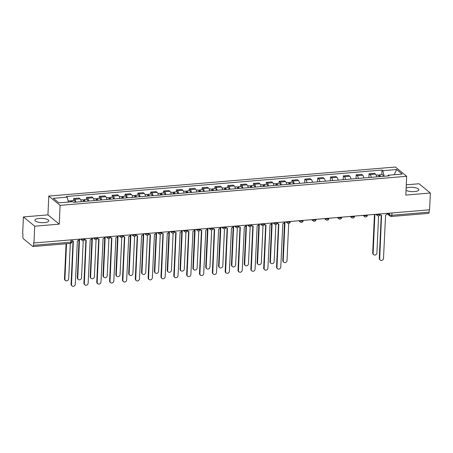 <?xml version="1.0" encoding="UTF-8"?>
<svg xmlns="http://www.w3.org/2000/svg" width="453" height="453" viewBox="0 0 453 453"><rect width="100%" height="100%" fill="white"/><g stroke="black" fill="none" stroke-linecap="round" stroke-linejoin="round"><path stroke-width="0.68" d="M44.394 222.604A6.925 2.157 2.6 0 0 48.743 220.815A6.925 2.157 2.6 0 0 39.252 218.391A6.925 2.157 2.6 0 0 34.909 220.186A6.925 2.157 2.6 0 0 44.394 222.604M406.035 190.339A6.925 2.157 2.6 0 0 414.506 191.568A6.925 2.157 2.6 0 0 418.855 189.773A6.925 2.157 2.6 0 0 409.365 187.355A6.925 2.157 2.6 0 0 406.137 188.046M23.409 216.936L34.717 226.2L33.958 242.972L429.591 209.79L430.35 193.023L405.82 195.079L406.669 176.291L395.367 167.021L48.794 196.087L47.944 214.875L23.409 216.936L22.65 233.703L22.978 233.975L22.86 236.585A1.772 0.651 -94.8 0 0 23.443 238.81L32.775 246.46A1.772 0.651 -94.8 0 0 32.995 246.54A1.772 0.651 -94.8 0 0 33.511 245.311L70.798 242.185A1.772 0.555 2.6 0 0 71.914 241.726L72.004 239.779M430.35 193.023L419.042 183.754L406.284 184.824M34.717 226.2L59.252 224.144L60.102 205.356L406.669 176.291M33.958 242.972L33.63 242.7L33.511 245.311M429.246 209.818L429.138 212.134A1.772 0.651 85.2 0 1 428.629 213.363L391.341 216.489A1.772 0.651 -94.8 0 0 391.851 215.26L429.138 212.134M376.664 176.902A4.083 1.495 -94.8 0 0 375.475 174.105L374.472 173.284L369.036 173.737L370.044 174.564A4.083 1.495 85.2 0 1 371.234 177.355M368.867 177.553L369.036 173.737M363.821 177.978A4.083 1.495 -94.8 0 0 362.632 175.186L361.63 174.36L356.194 174.818L357.202 175.639A4.083 1.495 85.2 0 1 358.391 178.431M356.024 178.635L356.194 174.818M350.984 179.054A4.083 1.495 -94.8 0 0 349.795 176.262L348.787 175.436L343.351 175.894L344.359 176.715A4.083 1.495 85.2 0 1 345.548 179.513M343.181 179.711L343.351 175.894M338.142 180.13A4.083 1.495 -94.8 0 0 336.953 177.338L335.945 176.511L330.514 176.97L331.517 177.791A4.083 1.495 85.2 0 1 332.706 180.588M330.339 180.787L330.514 176.97M325.299 181.211A4.083 1.495 -94.8 0 0 324.11 178.414L323.102 177.593L317.672 178.046L318.674 178.873A4.083 1.495 85.2 0 1 319.863 181.664M317.496 181.863L317.672 178.046M312.457 182.287A4.083 1.495 -94.8 0 0 311.268 179.49L310.26 178.669L304.829 179.122L305.832 179.949A4.083 1.495 85.2 0 1 307.021 182.74M304.654 182.938L304.829 179.122M299.614 183.363A4.083 1.495 -94.8 0 0 298.425 180.571L297.417 179.745L291.987 180.203L292.989 181.024A4.083 1.495 85.2 0 1 294.178 183.816M291.896 182.197L291.987 180.203M286.772 184.439A4.083 1.495 -94.8 0 0 285.583 181.647L284.575 180.821L279.144 181.279L280.152 182.1A4.083 1.495 85.2 0 1 281.341 184.898M279.054 183.272L279.144 181.279M273.929 185.515A4.083 1.495 -94.8 0 0 272.74 182.723L271.738 181.896L266.302 182.355L267.31 183.176A4.083 1.495 85.2 0 1 268.499 185.973M266.211 184.354L266.302 182.355M261.087 186.596A4.083 1.495 -94.8 0 0 259.897 183.799L258.895 182.978L253.459 183.431L254.467 184.258A4.083 1.495 85.2 0 1 255.656 187.049M253.369 185.43L253.459 183.431M248.244 187.672A4.083 1.495 -94.8 0 0 247.055 184.875L246.053 184.054L240.617 184.507L241.625 185.334A4.083 1.495 85.2 0 1 242.814 188.125M240.526 186.506L240.617 184.507M235.401 188.748A4.083 1.495 -94.8 0 0 234.212 185.957L233.21 185.13L227.774 185.583L228.782 186.41A4.083 1.495 85.2 0 1 229.971 189.201M227.683 187.582L227.774 185.583M222.565 189.824A4.083 1.495 -94.8 0 0 221.375 187.032L220.368 186.206L214.932 186.664L215.939 187.485A4.083 1.495 85.2 0 1 217.129 190.283M214.841 188.658L214.932 186.664M209.722 190.9A4.083 1.495 -94.8 0 0 208.533 188.108L207.525 187.282L202.095 187.74L203.097 188.561A4.083 1.495 85.2 0 1 204.286 191.359M202.004 189.739L202.095 187.74M196.879 191.976A4.083 1.495 -94.8 0 0 195.69 189.184L194.682 188.363L189.252 188.816L190.254 189.643A4.083 1.495 85.2 0 1 191.443 192.434M189.161 190.815L189.252 188.816M184.037 193.057A4.083 1.495 -94.8 0 0 182.848 190.26L181.84 189.439L176.41 189.892L177.412 190.719A4.083 1.495 85.2 0 1 178.601 193.51M176.319 191.891L176.41 189.892M171.194 194.133A4.083 1.495 -94.8 0 0 170.005 191.342L168.997 190.515L163.567 190.968L164.569 191.795A4.083 1.495 85.2 0 1 165.758 194.586M163.476 192.967L163.567 190.968M158.352 195.209A4.083 1.495 -94.8 0 0 157.163 192.417L156.155 191.591L150.724 192.049L151.732 192.87A4.083 1.495 85.2 0 1 152.921 195.668M150.634 194.043L150.724 192.049M145.509 196.285A4.083 1.495 -94.8 0 0 144.32 193.493L143.318 192.667L137.882 193.125L138.89 193.946A4.083 1.495 85.2 0 1 140.079 196.744M137.791 195.118L137.882 193.125M132.667 197.361A4.083 1.495 -94.8 0 0 131.478 194.569L130.475 193.748L125.039 194.201L126.047 195.028A4.083 1.495 85.2 0 1 127.236 197.819M124.949 196.2L125.039 194.201M119.824 198.442A4.083 1.495 -94.8 0 0 118.635 195.645L117.633 194.824L112.197 195.277L113.205 196.104A4.083 1.495 85.2 0 1 114.394 198.895M112.106 197.276L112.197 195.277M106.982 199.518A4.083 1.495 -94.8 0 0 105.792 196.721L104.79 195.9L99.354 196.353L100.362 197.18A4.083 1.495 85.2 0 1 101.551 199.971M99.264 198.352L99.354 196.353M94.145 200.594A4.083 1.495 -94.8 0 0 92.956 197.802L91.948 196.976L86.512 197.434L87.52 198.255A4.083 1.495 85.2 0 1 88.709 201.047M86.421 199.428L86.512 197.434M81.302 201.67A4.083 1.495 -94.8 0 0 80.113 198.878L79.105 198.052L73.675 198.51L74.677 199.331A4.083 1.495 85.2 0 1 75.866 202.129M73.584 200.503L73.675 198.51M384.235 176.268L382.774 170.685L396.601 169.524L402.139 174.065L388.312 175.226L387.836 175.962M382.774 170.685L381.998 170.051L66.381 196.517L67.157 197.151L53.329 198.312L58.867 202.853L72.695 201.693L73.471 202.327L389.087 175.86L388.312 175.226M48.794 196.087L60.102 205.356M47.944 214.875L59.252 224.144M381.788 174.66L381.998 170.051M67.157 197.151L68.437 202.049M396.601 169.524L394.263 174.728M380.146 214.552A1.772 1.557 129.3 0 0 381.562 215.328L379.71 258.708A2.044 1.789 129.3 0 0 383.498 258.391L385.594 214.988A1.772 1.557 129.3 0 0 387.298 213.34M380.31 260.13L379.886 259.779A2.044 1.789 -50.7 0 1 379.286 258.357L381.239 215.322M379.897 176.63A1.065 0.391 -94.8 0 0 379.484 176.007A1.065 0.391 -94.8 0 0 379.184 176.693M380.333 176.591A2.22 0.81 -94.8 0 0 379.388 174.858A2.22 0.81 -94.8 0 0 378.782 176.019M383.3 176.347A2.22 0.81 -94.8 0 0 382.355 174.609L379.388 174.858M374.886 214.382L373.119 253.306A2.044 1.789 129.3 0 0 376.907 252.989L378.595 215.883M378.935 176.71A2.22 0.81 -94.8 0 0 377.989 174.977L376.16 175.13M373.719 254.728L373.289 254.376A2.044 1.789 -50.7 0 1 372.689 252.955L374.444 214.416M277.412 223.165A1.772 1.557 129.3 0 0 278.822 223.941L276.976 267.327A2.044 1.789 129.3 0 0 280.764 267.01L282.859 223.601A1.772 1.557 129.3 0 0 284.563 221.953M277.576 268.748L277.145 268.397A2.044 1.789 -50.7 0 1 276.551 266.976L278.504 223.935M264.569 224.241A1.772 1.557 129.3 0 0 265.985 225.016L264.133 268.403A2.044 1.789 129.3 0 0 267.921 268.085L270.016 224.682A1.772 1.557 129.3 0 0 271.721 223.029M264.733 269.824L264.309 269.473A2.044 1.789 -50.7 0 1 263.708 268.051L265.662 225.011M251.726 225.317A1.772 1.557 129.3 0 0 253.142 226.098L251.29 269.478A2.044 1.789 129.3 0 0 255.079 269.161L257.174 225.758A1.772 1.557 129.3 0 0 258.878 224.11M251.891 270.9L251.466 270.549A2.044 1.789 -50.7 0 1 250.866 269.127L252.819 226.092M238.884 226.398A1.772 1.557 129.3 0 0 240.3 227.174L238.454 270.554A2.044 1.789 129.3 0 0 242.236 270.237L244.331 226.834A1.772 1.557 129.3 0 0 246.036 225.186M239.048 271.976L238.623 271.624A2.044 1.789 -50.7 0 1 238.023 270.203L239.977 227.168M226.041 227.474A1.772 1.557 129.3 0 0 227.457 228.25L225.611 271.636A2.044 1.789 129.3 0 0 229.394 271.319L231.489 227.91A1.772 1.557 129.3 0 0 233.199 226.262M226.206 273.051L225.781 272.7A2.044 1.789 -50.7 0 1 225.181 271.285L227.134 228.244M213.199 228.55A1.772 1.557 129.3 0 0 214.614 229.326L212.768 272.712A2.044 1.789 129.3 0 0 216.557 272.395L218.646 228.986A1.772 1.557 129.3 0 0 220.356 227.338M213.369 274.133L212.938 273.782A2.044 1.789 -50.7 0 1 212.338 272.361L214.292 229.32M200.356 229.626A1.772 1.557 129.3 0 0 201.772 230.401L199.926 273.788A2.044 1.789 129.3 0 0 203.714 273.47L205.804 230.067A1.772 1.557 129.3 0 0 207.514 228.414M200.526 275.209L200.096 274.858A2.044 1.789 -50.7 0 1 199.496 273.436L201.449 230.396M187.514 230.702A1.772 1.557 129.3 0 0 188.929 231.477L187.083 274.863A2.044 1.789 129.3 0 0 190.872 274.546L192.967 231.143A1.772 1.557 129.3 0 0 194.671 229.495M187.684 276.285L187.253 275.934A2.044 1.789 -50.7 0 1 186.653 274.512L188.607 231.472M174.671 231.783A1.772 1.557 129.3 0 0 176.087 232.559L174.241 275.939A2.044 1.789 129.3 0 0 178.029 275.622L180.124 232.219A1.772 1.557 129.3 0 0 181.829 230.571M174.841 277.361L174.411 277.01A2.044 1.789 -50.7 0 1 173.81 275.588L175.77 232.553M161.829 232.859A1.772 1.557 129.3 0 0 163.244 233.635L161.398 277.021A2.044 1.789 129.3 0 0 165.186 276.704L167.282 233.295A1.772 1.557 129.3 0 0 168.986 231.647M161.998 278.436L161.568 278.085A2.044 1.789 -50.7 0 1 160.968 276.67L162.927 233.629M148.992 233.935A1.772 1.557 129.3 0 0 150.402 234.711L148.556 278.097A2.044 1.789 129.3 0 0 152.344 277.78L154.439 234.371A1.772 1.557 129.3 0 0 156.143 232.723M149.156 279.518L148.726 279.167A2.044 1.789 -50.7 0 1 148.131 277.746L150.085 234.705M136.149 235.011A1.772 1.557 129.3 0 0 137.565 235.786L135.713 279.173A2.044 1.789 129.3 0 0 139.501 278.855L141.596 235.447A1.772 1.557 129.3 0 0 143.301 233.799M136.313 280.594L135.889 280.243A2.044 1.789 -50.7 0 1 135.288 278.822L137.242 235.781M123.307 236.087A1.772 1.557 129.3 0 0 124.722 236.862L122.871 280.248A2.044 1.789 129.3 0 0 126.659 279.931L128.754 236.528A1.772 1.557 129.3 0 0 130.458 234.881M123.471 281.67L123.046 281.319A2.044 1.789 -50.7 0 1 122.446 279.897L124.399 236.857M110.464 237.168A1.772 1.557 129.3 0 0 111.88 237.944L110.034 281.324A2.044 1.789 129.3 0 0 113.816 281.007L115.911 237.604A1.772 1.557 129.3 0 0 117.616 235.956M110.628 282.746L110.204 282.395A2.044 1.789 -50.7 0 1 109.603 280.973L111.557 237.938M290.005 184.167A1.065 0.391 -94.8 0 0 289.592 183.55A1.065 0.391 -94.8 0 0 289.291 184.229M290.441 184.133A2.22 0.81 -94.8 0 0 289.495 182.4A2.22 0.81 -94.8 0 0 288.889 183.561M293.402 183.884A2.22 0.81 -94.8 0 0 292.462 182.151L289.495 182.4M284.994 221.919L283.227 260.843A2.044 1.789 129.3 0 0 287.015 260.526L288.697 223.42M289.042 184.252A2.22 0.81 -94.8 0 0 288.097 182.514L286.268 182.672M283.827 262.264L283.397 261.913A2.044 1.789 -50.7 0 1 282.797 260.492L284.541 222.078M277.162 185.243A1.065 0.391 -94.8 0 0 276.749 184.626A1.065 0.391 -94.8 0 0 276.449 185.305M277.598 185.209A2.22 0.81 -94.8 0 0 276.653 183.476A2.22 0.81 -94.8 0 0 276.047 184.637M280.566 184.96A2.22 0.81 -94.8 0 0 279.62 183.227L276.653 183.476M272.151 222.995L270.384 261.925A2.044 1.789 129.3 0 0 274.173 261.602L275.854 224.495M276.2 185.328A2.22 0.81 -94.8 0 0 275.254 183.595L273.425 183.748M270.985 263.34L270.554 262.989A2.044 1.789 -50.7 0 1 269.954 261.568L271.698 223.153M264.32 186.325A1.065 0.391 -94.8 0 0 263.906 185.702A1.065 0.391 -94.8 0 0 263.606 186.381M264.756 186.285A2.22 0.81 -94.8 0 0 263.81 184.552A2.22 0.81 -94.8 0 0 263.204 185.713M267.723 186.036A2.22 0.81 -94.8 0 0 266.777 184.303L263.81 184.552M259.309 224.071L257.542 263A2.044 1.789 129.3 0 0 261.33 262.683L263.012 225.571M263.357 186.404A2.22 0.81 -94.8 0 0 262.412 184.671L260.583 184.824M258.142 264.416L257.712 264.065A2.044 1.789 -50.7 0 1 257.111 262.649L258.856 224.229M251.477 187.4A1.065 0.391 -94.8 0 0 251.064 186.778A1.065 0.391 -94.8 0 0 250.764 187.457M251.913 187.361A2.22 0.81 -94.8 0 0 250.968 185.628A2.22 0.81 -94.8 0 0 250.362 186.789M254.88 187.112A2.22 0.81 -94.8 0 0 253.935 185.379L250.968 185.628M246.466 225.147L244.699 264.076A2.044 1.789 129.3 0 0 248.487 263.759L250.175 226.647M250.515 187.48A2.22 0.81 -94.8 0 0 249.569 185.747L247.74 185.9M245.299 265.498L244.869 265.147A2.044 1.789 -50.7 0 1 244.275 263.725L246.019 225.305M238.635 188.476A1.065 0.391 -94.8 0 0 238.227 187.859A1.065 0.391 -94.8 0 0 237.921 188.539M239.076 188.442A2.22 0.81 -94.8 0 0 238.131 186.704A2.22 0.81 -94.8 0 0 237.519 187.87M242.038 188.193A2.22 0.81 -94.8 0 0 241.092 186.46L238.131 186.704M233.623 226.228L231.857 265.152A2.044 1.789 129.3 0 0 235.645 264.835L237.332 227.729M237.672 188.556A2.22 0.81 -94.8 0 0 236.726 186.823L234.897 186.976M232.457 266.574L232.027 266.222A2.044 1.789 -50.7 0 1 231.432 264.801L233.176 226.381M225.792 189.552A1.065 0.391 -94.8 0 0 225.384 188.935A1.065 0.391 -94.8 0 0 225.079 189.614M226.234 189.518A2.22 0.81 -94.8 0 0 225.288 187.785A2.22 0.81 -94.8 0 0 224.677 188.946M229.195 189.269A2.22 0.81 -94.8 0 0 228.25 187.536L225.288 187.785M220.787 227.304L219.014 266.228A2.044 1.789 129.3 0 0 222.802 265.911L224.49 228.805M224.83 189.631A2.22 0.81 -94.8 0 0 223.89 187.899L222.061 188.052M219.614 267.649L219.19 267.298A2.044 1.789 -50.7 0 1 218.589 265.877L220.334 227.463M212.955 190.628A1.065 0.391 -94.8 0 0 212.542 190.011A1.065 0.391 -94.8 0 0 212.236 190.69M213.391 190.594A2.22 0.81 -94.8 0 0 212.446 188.861A2.22 0.81 -94.8 0 0 211.84 190.022M216.353 190.345A2.22 0.81 -94.8 0 0 215.407 188.612L212.446 188.861M207.944 228.38L206.172 267.304A2.044 1.789 129.3 0 0 209.96 266.987L211.647 229.881M211.993 190.713A2.22 0.81 -94.8 0 0 211.047 188.98L209.218 189.133M206.772 268.725L206.347 268.374A2.044 1.789 -50.7 0 1 205.747 266.953L207.491 228.539M200.113 191.71A1.065 0.391 -94.8 0 0 199.699 191.087A1.065 0.391 -94.8 0 0 199.394 191.766M200.549 191.67A2.22 0.81 -94.8 0 0 199.603 189.937A2.22 0.81 -94.8 0 0 198.997 191.098M203.51 191.421A2.22 0.81 -94.8 0 0 202.565 189.688L199.603 189.937M195.101 229.456L193.335 268.386A2.044 1.789 129.3 0 0 197.117 268.068L198.805 230.956M199.15 191.789A2.22 0.81 -94.8 0 0 198.204 190.056L196.376 190.209M193.929 269.801L193.505 269.45A2.044 1.789 -50.7 0 1 192.904 268.034L194.648 229.614M187.27 192.785A1.065 0.391 -94.8 0 0 186.857 192.163A1.065 0.391 -94.8 0 0 186.551 192.842M187.706 192.746A2.22 0.81 -94.8 0 0 186.761 191.013A2.22 0.81 -94.8 0 0 186.155 192.174M190.668 192.497A2.22 0.81 -94.8 0 0 189.722 190.764L186.761 191.013M182.259 230.532L180.492 269.461A2.044 1.789 129.3 0 0 184.275 269.144L185.962 232.032M186.308 192.865A2.22 0.81 -94.8 0 0 185.362 191.132L183.533 191.285M181.092 270.883L180.662 270.532A2.044 1.789 -50.7 0 1 180.062 269.11L181.806 230.69M174.428 193.861A1.065 0.391 -94.8 0 0 174.014 193.238A1.065 0.391 -94.8 0 0 173.714 193.924M174.864 193.822A2.22 0.81 -94.8 0 0 173.918 192.089A2.22 0.81 -94.8 0 0 173.312 193.255M177.825 193.578A2.22 0.81 -94.8 0 0 176.88 191.846L173.918 192.089M169.416 231.613L167.65 270.537A2.044 1.789 129.3 0 0 171.438 270.22L173.12 233.114M173.465 193.941A2.22 0.81 -94.8 0 0 172.519 192.208L170.69 192.361M168.25 271.959L167.82 271.607A2.044 1.789 -50.7 0 1 167.219 270.186L168.963 231.766M161.585 194.937A1.065 0.391 -94.8 0 0 161.172 194.32A1.065 0.391 -94.8 0 0 160.872 195M162.021 194.903A2.22 0.81 -94.8 0 0 161.075 193.171A2.22 0.81 -94.8 0 0 160.47 194.331M164.983 194.654A2.22 0.81 -94.8 0 0 164.043 192.921L161.075 193.171M156.574 232.689L154.807 271.613A2.044 1.789 129.3 0 0 158.595 271.296L160.277 234.19M160.622 195.017A2.22 0.81 -94.8 0 0 159.677 193.284L157.848 193.437M155.407 273.034L154.977 272.683A2.044 1.789 -50.7 0 1 154.377 271.262L156.121 232.848M148.743 196.013A1.065 0.391 -94.8 0 0 148.329 195.396A1.065 0.391 -94.8 0 0 148.029 196.075M149.179 195.979A2.22 0.81 -94.8 0 0 148.233 194.246A2.22 0.81 -94.8 0 0 147.627 195.407M152.146 195.73A2.22 0.81 -94.8 0 0 151.2 193.997L148.233 194.246M143.731 233.765L141.965 272.689A2.044 1.789 129.3 0 0 145.753 272.372L147.435 235.266M147.78 196.098A2.22 0.81 -94.8 0 0 146.834 194.365L145.005 194.518M142.565 274.11L142.134 273.759A2.044 1.789 -50.7 0 1 141.534 272.338L143.278 233.924M135.9 197.095A1.065 0.391 -94.8 0 0 135.487 196.472A1.065 0.391 -94.8 0 0 135.187 197.151M136.336 197.055A2.22 0.81 -94.8 0 0 135.39 195.322A2.22 0.81 -94.8 0 0 134.784 196.483M139.303 196.806A2.22 0.81 -94.8 0 0 138.358 195.073L135.39 195.322M130.889 234.841L129.122 273.771A2.044 1.789 129.3 0 0 132.91 273.453L134.592 236.341M134.937 197.174A2.22 0.81 -94.8 0 0 133.992 195.441L132.163 195.594M129.722 275.186L129.292 274.835A2.044 1.789 -50.7 0 1 128.692 273.419L130.436 234.999M123.057 198.171A1.065 0.391 -94.8 0 0 122.644 197.548A1.065 0.391 -94.8 0 0 122.344 198.227M123.493 198.131A2.22 0.81 -94.8 0 0 122.548 196.398A2.22 0.81 -94.8 0 0 121.942 197.559M126.461 197.882A2.22 0.81 -94.8 0 0 125.515 196.149L122.548 196.398M118.046 235.917L116.279 274.846A2.044 1.789 129.3 0 0 120.068 274.529L121.755 237.417M122.095 198.25A2.22 0.81 -94.8 0 0 121.149 196.517L119.32 196.67M116.88 276.268L116.449 275.917A2.044 1.789 -50.7 0 1 115.855 274.495L117.599 236.075M110.215 199.246A1.065 0.391 -94.8 0 0 109.807 198.624A1.065 0.391 -94.8 0 0 109.501 199.309M110.657 199.207A2.22 0.81 -94.8 0 0 109.711 197.474A2.22 0.81 -94.8 0 0 109.099 198.641M113.618 198.963A2.22 0.81 -94.8 0 0 112.672 197.231L109.711 197.474M105.204 236.998L103.437 275.922A2.044 1.789 129.3 0 0 107.225 275.605L108.913 238.499M109.252 199.326A2.22 0.81 -94.8 0 0 108.307 197.593L106.478 197.746M104.037 277.344L103.607 276.993A2.044 1.789 -50.7 0 1 103.012 275.571L104.756 237.151M97.622 238.244A1.772 1.557 129.3 0 0 99.037 239.02L97.191 282.406A2.044 1.789 129.3 0 0 100.974 282.083L103.069 238.68A1.772 1.557 129.3 0 0 104.779 237.032M97.786 283.821L97.361 283.47A2.044 1.789 -50.7 0 1 96.761 282.055L98.714 239.014M97.372 200.322A1.065 0.391 -94.8 0 0 96.965 199.705A1.065 0.391 -94.8 0 0 96.659 200.385M97.814 200.288A2.22 0.81 -94.8 0 0 96.868 198.556A2.22 0.81 -94.8 0 0 96.257 199.716M100.776 200.039A2.22 0.81 -94.8 0 0 99.83 198.306L96.868 198.556M92.367 238.074L90.594 276.998A2.044 1.789 129.3 0 0 94.383 276.681L96.07 239.575M96.41 200.402A2.22 0.81 -94.8 0 0 95.47 198.669L93.641 198.822M91.195 278.419L90.77 278.068A2.044 1.789 -50.7 0 1 90.17 276.647L91.914 238.233M84.779 239.32A1.772 1.557 129.3 0 0 86.195 240.096L84.349 283.482A2.044 1.789 129.3 0 0 88.137 283.165L90.226 239.756A1.772 1.557 129.3 0 0 91.936 238.108M84.949 284.903L84.518 284.552A2.044 1.789 -50.7 0 1 83.918 283.131L85.872 240.09M84.535 201.398A1.065 0.391 -94.8 0 0 84.122 200.781A1.065 0.391 -94.8 0 0 83.816 201.46M84.971 201.364A2.22 0.81 -94.8 0 0 84.026 199.631A2.22 0.81 -94.8 0 0 83.42 200.792M87.933 201.115A2.22 0.81 -94.8 0 0 86.987 199.382L84.026 199.631M79.524 239.15L77.752 278.074A2.044 1.789 129.3 0 0 81.54 277.757L83.227 240.651M83.573 201.483A2.22 0.81 -94.8 0 0 82.627 199.75L80.798 199.903M78.352 279.495L77.927 279.144A2.044 1.789 -50.7 0 1 77.327 277.723L79.071 239.309M71.97 240.458A1.772 1.557 129.3 0 0 73.352 241.172L71.506 284.558A2.044 1.789 129.3 0 0 75.294 284.241L77.384 240.832A1.772 1.557 129.3 0 0 79.094 239.184M72.106 285.979L71.676 285.628A2.044 1.789 -50.7 0 1 71.076 284.207L73.029 241.166M71.976 201.755A2.22 0.81 -94.8 0 0 71.183 200.707A2.22 0.81 -94.8 0 0 70.577 201.868A2.22 0.81 -94.8 0 0 69.785 200.826L68.154 200.962M75.09 202.191A2.22 0.81 -94.8 0 0 74.145 200.458L71.183 200.707M66.523 243.731L64.915 279.156A2.044 1.789 129.3 0 0 68.697 278.833L70.306 243.414A1.772 0.651 -94.8 0 0 70.798 242.185L70.906 239.875M65.509 280.571L65.085 280.22A2.044 1.789 -50.7 0 1 64.485 278.805L66.076 243.765M81.381 238.991L81.41 239.02A1.772 0.555 2.6 0 0 83.72 239.422A1.772 0.555 2.6 0 0 84.83 238.963L84.841 238.703M94.224 237.916L94.252 237.944A1.772 0.555 2.6 0 0 96.563 238.346A1.772 0.555 2.6 0 0 97.672 237.887L97.684 237.627M107.061 236.84L107.095 236.868A1.772 0.555 2.6 0 0 109.4 237.27A1.772 0.555 2.6 0 0 110.515 236.811L110.526 236.551M119.903 235.764L119.937 235.792A1.772 0.555 2.6 0 0 122.242 236.194A1.772 0.555 2.6 0 0 123.358 235.73L123.369 235.475M132.746 234.688L132.78 234.711A1.772 0.555 2.6 0 0 135.085 235.113A1.772 0.555 2.6 0 0 136.2 234.654L136.211 234.394M145.589 233.606L145.623 233.635A1.772 0.555 2.6 0 0 147.927 234.037A1.772 0.555 2.6 0 0 149.043 233.578L149.054 233.318M158.431 232.531L158.465 232.559A1.772 0.555 2.6 0 0 160.77 232.961A1.772 0.555 2.6 0 0 161.885 232.502L161.897 232.242M171.274 231.455L171.308 231.483A1.772 0.555 2.6 0 0 173.612 231.885A1.772 0.555 2.6 0 0 174.728 231.426L174.739 231.166M184.116 230.379L184.15 230.407A1.772 0.555 2.6 0 0 186.455 230.809A1.772 0.555 2.6 0 0 187.57 230.351L187.582 230.09M196.959 229.303L196.993 229.326A1.772 0.555 2.6 0 0 199.297 229.733A1.772 0.555 2.6 0 0 200.407 229.269L200.424 229.008M209.801 228.227L209.83 228.25A1.772 0.555 2.6 0 0 212.14 228.652A1.772 0.555 2.6 0 0 213.25 228.193L213.261 227.933M222.644 227.146L222.672 227.174A1.772 0.555 2.6 0 0 224.982 227.576A1.772 0.555 2.6 0 0 226.092 227.117L226.104 226.857M235.481 226.07L235.515 226.098A1.772 0.555 2.6 0 0 237.819 226.5A1.772 0.555 2.6 0 0 238.935 226.041L238.946 225.781M248.323 224.994L248.357 225.022A1.772 0.555 2.6 0 0 250.662 225.424A1.772 0.555 2.6 0 0 251.777 224.965L251.789 224.705M261.166 223.918L261.2 223.946A1.772 0.555 2.6 0 0 263.504 224.348A1.772 0.555 2.6 0 0 264.62 223.884L264.631 223.623M274.008 222.842L274.042 222.865A1.772 0.555 2.6 0 0 276.347 223.267A1.772 0.555 2.6 0 0 277.463 222.808L277.474 222.548M286.851 221.76L286.885 221.789A1.772 0.555 2.6 0 0 289.19 222.191A1.772 0.555 2.6 0 0 290.305 221.732L290.316 221.472M299.693 220.685L299.727 220.713A1.772 0.555 2.6 0 0 302.032 221.115A1.772 0.555 2.6 0 0 303.148 220.656L303.159 220.396M312.536 219.609L312.57 219.637A1.772 0.555 2.6 0 0 314.875 220.039A1.772 0.555 2.6 0 0 315.99 219.58L316.001 219.32M325.379 218.533L325.413 218.561A1.772 0.555 2.6 0 0 327.717 218.963A1.772 0.555 2.6 0 0 328.827 218.499L328.844 218.238M338.221 217.457L338.249 217.48A1.772 0.555 2.6 0 0 340.56 217.882A1.772 0.555 2.6 0 0 341.67 217.423L341.681 217.163M351.064 216.375L351.092 216.404A1.772 0.555 2.6 0 0 353.402 216.806A1.772 0.555 2.6 0 0 354.512 216.347L354.523 216.087M363.901 215.3L363.935 215.328A1.772 0.555 2.6 0 0 366.239 215.73A1.772 0.555 2.6 0 0 367.355 215.271L367.366 215.011M376.743 214.224L376.777 214.252A1.772 0.555 2.6 0 0 379.082 214.654A1.772 0.555 2.6 0 0 380.197 214.195L380.209 213.935M387.655 213.306L389.546 214.858A1.772 0.555 2.6 0 0 391.851 215.26L391.953 212.95M389.62 213.142L389.546 214.858A1.772 1.557 -50.7 0 0 390.067 216.092A1.772 1.772 0 0 0 391.341 216.489M81.415 238.991L81.41 239.02A1.772 1.557 129.3 0 0 81.931 240.254A1.772 1.772 0 0 0 84.83 238.963M94.258 237.916L94.252 237.944A1.772 1.557 129.3 0 0 94.773 239.178A1.772 1.772 0 0 0 97.672 237.887M107.101 236.84L107.095 236.868A1.772 1.557 129.3 0 0 107.616 238.102A1.772 1.772 0 0 0 110.515 236.811M119.937 235.758L119.937 235.792A1.772 1.557 129.3 0 0 120.458 237.027A1.772 1.772 0 0 0 123.358 235.73M132.78 234.682L132.78 234.711A1.772 1.557 129.3 0 0 133.301 235.951A1.772 1.772 0 0 0 136.2 234.654M145.623 233.606L145.623 233.635A1.772 1.557 129.3 0 0 146.143 234.869A1.772 1.772 0 0 0 149.043 233.578M158.465 232.531L158.465 232.559A1.772 1.557 129.3 0 0 158.986 233.793A1.772 1.772 0 0 0 161.885 232.502M171.308 231.455L171.308 231.483A1.772 1.557 129.3 0 0 171.829 232.717A1.772 1.772 0 0 0 174.728 231.426M184.15 230.373L184.15 230.407A1.772 1.557 129.3 0 0 184.671 231.642A1.772 1.772 0 0 0 187.57 230.351M196.993 229.297L196.993 229.326A1.772 1.557 129.3 0 0 197.514 230.566A1.772 1.772 0 0 0 200.407 229.269M209.835 228.221L209.83 228.25A1.772 1.557 129.3 0 0 210.351 229.484A1.772 1.772 0 0 0 213.25 228.193M222.678 227.146L222.672 227.174A1.772 1.557 129.3 0 0 223.193 228.408A1.772 1.772 0 0 0 226.092 227.117M235.52 226.07L235.515 226.098A1.772 1.557 129.3 0 0 236.036 227.332A1.772 1.772 0 0 0 238.935 226.041M248.357 224.988L248.357 225.022A1.772 1.557 129.3 0 0 248.878 226.257A1.772 1.772 0 0 0 251.777 224.965M261.2 223.912L261.2 223.946A1.772 1.557 129.3 0 0 261.721 225.181A1.772 1.772 0 0 0 264.62 223.884M274.042 222.836L274.042 222.865A1.772 1.557 129.3 0 0 274.563 224.099A1.772 1.772 0 0 0 277.463 222.808M286.885 221.76L286.885 221.789A1.772 1.557 129.3 0 0 287.406 223.023A1.772 1.772 0 0 0 290.305 221.732M299.727 220.685L299.727 220.713A1.772 1.557 129.3 0 0 300.248 221.947A1.772 1.772 0 0 0 303.148 220.656M312.57 219.603L312.57 219.637A1.772 1.557 129.3 0 0 313.091 220.871A1.772 1.772 0 0 0 315.99 219.58M325.413 218.527L325.413 218.561A1.772 1.557 129.3 0 0 325.934 219.796A1.772 1.772 0 0 0 328.827 218.499M338.255 217.451L338.249 217.48A1.772 1.557 129.3 0 0 338.77 218.714A1.772 1.772 0 0 0 341.67 217.423M351.098 216.375L351.092 216.404A1.772 1.557 129.3 0 0 351.613 217.638A1.772 1.772 0 0 0 354.512 216.347M363.94 215.3L363.935 215.328A1.772 1.557 129.3 0 0 364.455 216.562A1.772 1.772 0 0 0 367.355 215.271M376.777 214.224L376.777 214.252A1.772 1.557 129.3 0 0 377.298 215.486A1.772 1.772 0 0 0 380.197 214.195M87.52 198.255L92.956 197.802M100.362 197.18L105.792 196.721M113.205 196.104L118.635 195.645M126.047 195.028L131.478 194.569M138.89 193.946L144.32 193.493M151.732 192.87L157.163 192.417M164.569 191.795L170.005 191.342M177.412 190.719L182.848 190.26M190.254 189.643L195.69 189.184M203.097 188.561L208.533 188.108M215.939 187.485L221.375 187.032M228.782 186.41L234.212 185.957M241.625 185.334L247.055 184.875M254.467 184.258L259.897 183.799M267.31 183.176L272.74 182.723M280.152 182.1L285.583 181.647M292.989 181.024L298.425 180.571M305.832 179.949L311.268 179.49M318.674 178.873L324.11 178.414M331.517 177.791L336.953 177.338M344.359 176.715L349.795 176.262M357.202 175.639L362.632 175.186M370.044 174.564L375.475 174.105M74.677 199.331L80.113 198.878M379.71 258.708L379.286 258.357M372.689 252.955L373.119 253.306M276.976 267.327L276.551 266.976M264.133 268.403L263.708 268.051M251.29 269.478L250.866 269.127M238.454 270.554L238.023 270.203M225.611 271.636L225.181 271.285M212.768 272.712L212.338 272.361M199.926 273.788L199.496 273.436M187.083 274.863L186.653 274.512M174.241 275.939L173.81 275.588M161.398 277.021L160.968 276.67M148.556 278.097L148.131 277.746M135.713 279.173L135.288 278.822M122.871 280.248L122.446 279.897M110.034 281.324L109.603 280.973M282.797 260.492L283.227 260.843M269.954 261.568L270.384 261.925M257.111 262.649L257.542 263M244.275 263.725L244.699 264.076M231.432 264.801L231.857 265.152M218.589 265.877L219.014 266.228M205.747 266.953L206.172 267.304M192.904 268.034L193.335 268.386M180.062 269.11L180.492 269.461M167.219 270.186L167.65 270.537M154.377 271.262L154.807 271.613M141.534 272.338L141.965 272.689M128.692 273.419L129.122 273.771M115.855 274.495L116.279 274.846M103.012 275.571L103.437 275.922M97.191 282.406L96.761 282.055M90.17 276.647L90.594 276.998M84.349 283.482L83.918 283.131M77.327 277.723L77.752 278.074M71.506 284.558L71.076 284.207M64.485 278.805L64.915 279.156M375.848 214.297L377.298 215.486M363.012 215.373L364.455 216.562M350.169 216.455L351.613 217.638M337.326 217.531L338.77 218.714M324.484 218.606L325.934 219.796M311.641 219.682L313.091 220.871M298.799 220.758L300.248 221.947M285.956 221.84L287.406 223.023M273.114 222.916L274.563 224.099M260.271 223.992L261.721 225.181M247.429 225.067L248.878 226.257M234.592 226.143L236.036 227.332M221.749 227.225L223.193 228.408M208.907 228.301L210.351 229.484M196.064 229.377L197.514 230.566M183.222 230.452L184.671 231.642M170.379 231.528L171.829 232.717M157.536 232.61L158.986 233.793M144.694 233.686L146.143 234.869M131.851 234.762L133.301 235.951M119.009 235.837L120.458 237.027M106.172 236.913L107.616 238.102M93.329 237.989L94.773 239.178M80.487 239.071L81.931 240.254M32.995 246.54L70.289 243.414A1.772 1.772 0 0 0 71.914 241.726M390.067 216.092L387.196 213.742M380.509 215.011L380.107 214.682M277.774 223.629L277.372 223.295M264.931 224.705L264.529 224.377M252.089 225.781L251.687 225.452M239.252 226.862L238.844 226.528M226.409 227.938L226.002 227.604M213.567 229.014L213.159 228.68M200.724 230.09L200.317 229.756M187.882 231.166L187.474 230.837M175.039 232.242L174.637 231.913M162.197 233.323L161.795 232.989M149.354 234.399L148.952 234.065M136.512 235.475L136.11 235.141M123.669 236.551L123.267 236.223M110.832 237.627L110.424 237.298M97.99 238.708L97.582 238.374M85.147 239.784L84.739 239.45M72.304 240.86L71.965 240.583"/></g></svg>
